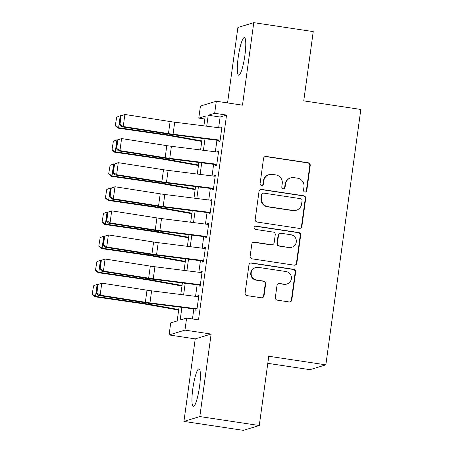 <?xml version="1.0" encoding="UTF-8"?>
<svg xmlns="http://www.w3.org/2000/svg" width="453" height="453" viewBox="0 0 453 453"><rect width="100%" height="100%" fill="white"/><g stroke="black" fill="none" stroke-linecap="round" stroke-linejoin="round"><path stroke-width="0.68" d="M304.926 192.027A1.676 1.648 73.1 0 0 306.789 190.617L310.226 165.487A2.395 2.356 73.1 0 0 308.216 162.774L266.194 156.449A2.395 2.356 73.1 0 0 263.538 158.459L260.096 183.59A1.676 1.648 73.1 0 0 262.219 185.436A1.676 1.648 73.1 0 0 263.363 184.082L263.81 180.826A7.661 7.531 73.1 0 1 272.315 174.388L275.82 174.915A7.661 7.531 73.1 0 1 282.253 183.607L281.806 186.857A1.676 1.648 73.1 0 0 283.929 188.703A1.676 1.648 73.1 0 0 285.073 187.349L285.52 184.094A7.661 7.531 73.1 0 1 294.025 177.65L297.53 178.182A7.661 7.531 73.1 0 1 303.963 186.874L303.516 190.124A1.676 1.648 73.1 0 0 304.926 192.027M305.418 192.021A1.676 1.648 73.1 0 0 306.358 190.747L309.801 165.617A2.395 2.356 73.1 0 0 307.785 162.904L265.764 156.579A2.395 2.356 73.1 0 0 264.965 156.596M261.998 185.487A1.676 1.648 73.1 0 0 262.933 184.212L263.38 180.962L263.81 180.826M283.708 188.754A1.676 1.648 73.1 0 0 284.648 187.48L285.09 184.224L285.52 184.094M199.518 386.647A19.026 3.171 -81.4 0 0 198.997 368.85A19.026 3.171 -81.4 0 0 192.819 388.685A19.026 3.171 -81.4 0 0 193.335 406.477A19.026 3.171 -81.4 0 0 199.518 386.647M244.897 55.368A19.026 3.171 -81.4 0 0 244.377 37.571A19.026 3.171 -81.4 0 0 238.199 57.406A19.026 3.171 -81.4 0 0 238.714 75.204A19.026 3.171 -81.4 0 0 244.897 55.368M275.35 297.457A2.395 2.356 73.1 0 0 277.366 300.169L289.156 301.947A2.395 2.356 73.1 0 0 291.811 299.931L295.633 272.026A2.395 2.356 73.1 0 0 293.623 269.309L251.602 262.983A2.395 2.356 73.1 0 0 248.94 264.999L245.118 292.904A2.395 2.356 73.1 0 0 247.128 295.622L261.37 297.763A2.395 2.356 73.1 0 0 264.031 295.752L265.668 283.81A2.395 2.356 73.1 0 0 263.657 281.092L256.596 280.028A6.404 6.297 73.1 0 1 255.594 267.576A6.404 6.297 73.1 0 1 258.329 267.378L285.99 271.54A6.404 6.297 73.1 0 1 286.987 283.991A6.404 6.297 73.1 0 1 284.257 284.195L279.648 283.499A2.395 2.356 73.1 0 0 276.987 285.515L275.35 297.457M259.28 425.52L243.397 430.35L183.935 421.403L199.818 416.567L259.28 425.52L268.765 356.251L325.849 364.841L360.831 109.456L303.748 100.866L313.238 31.597L253.776 22.65L242.474 105.17L216.313 101.234L214.665 113.278L226.557 115.068L198.499 319.858L186.608 318.068L184.96 330.112L169.077 334.948L170.724 322.898L177.168 320.939L179.071 307.032M199.818 416.567L211.121 334.054L184.96 330.112M299.229 228.397A2.395 2.356 73.1 0 0 301.885 226.381L305.707 198.476A2.395 2.356 73.1 0 0 303.697 195.764L261.675 189.439A2.395 2.356 73.1 0 0 259.02 191.449L255.198 219.36A2.395 2.356 73.1 0 0 257.208 222.072L299.229 228.397M300.673 235.254L296.851 263.159A2.395 2.356 73.1 0 1 294.19 265.169L252.168 258.85A2.395 2.356 73.1 0 1 250.158 256.132L251.794 244.19A2.395 2.356 73.1 0 1 254.45 242.174L271.494 244.739A2.395 2.356 73.1 0 0 274.156 242.729L275.237 234.801A2.395 2.356 73.1 0 0 273.227 232.089L255.486 229.416A1.676 1.648 73.1 0 1 255.226 226.16A1.676 1.648 73.1 0 1 255.939 226.109L298.663 232.536A2.395 2.356 73.1 0 1 300.673 235.254L300.243 235.384L296.421 263.289L296.851 263.159M253.776 22.65L237.893 27.48L227.559 102.922M219.127 140.022L218.907 141.636L219.977 141.313L221.959 126.857L220.883 127.185L220.775 127.978M215.826 164.116L215.605 165.73L216.676 165.407L218.657 150.951L217.582 151.274L217.474 152.072M212.525 188.21L212.304 189.824L213.374 189.496L215.356 175.045L214.286 175.368L214.173 176.166M209.224 212.304L209.003 213.918L210.079 213.59L212.055 199.133L210.985 199.462L210.871 200.254M205.922 236.398L205.702 238.012L206.778 237.683L208.754 223.227L207.684 223.556L207.576 224.348M202.621 260.492L202.4 262.106L203.476 261.777L205.458 247.321L204.382 247.649L204.275 248.442M199.326 284.58L199.099 286.194L200.175 285.871L202.157 271.415L201.081 271.743L200.973 272.536M226.557 115.068L220.113 117.027L218.652 127.712M216.936 140.232L215.351 151.806M213.635 164.326L212.049 175.9M210.334 188.42L208.748 199.988M207.038 212.514L205.452 224.082M203.737 236.608L202.151 248.176M200.436 260.702L198.85 272.27M197.134 284.79L195.549 296.364M193.833 308.884L192.457 318.946M196.024 308.674L195.804 310.288L196.874 309.965L198.856 295.509L197.78 295.832L197.672 296.63M267.797 363.329L309.965 369.671L325.849 364.841M211.121 334.054L195.237 338.884L183.935 421.403M195.237 338.884L169.077 334.948M204.824 119.02L198.782 118.108L200.43 106.064L216.313 101.234M181.902 307.389L180.169 320.028L186.608 318.068M214.665 113.278L208.221 115.238L206.721 126.211M205.005 138.737L203.42 150.305M201.704 162.831L200.118 174.399M198.403 186.925L196.817 198.493M195.101 211.019L193.516 222.587M191.806 235.107L190.22 246.681M188.505 259.201L186.919 270.769M185.203 283.295L183.618 294.863M203.89 125.86L205.22 116.149L198.782 118.108M180.787 294.512L182.372 282.938M184.088 270.418L185.673 258.844M187.389 246.324L188.975 234.756M190.69 222.23L192.27 210.662M193.986 198.137L195.571 186.568M197.287 174.043L198.873 162.474M200.588 149.954L202.174 138.38M220.113 117.027L208.221 115.238M220.883 127.185L221.891 127.333M217.582 151.274L218.589 151.427M214.286 175.368L215.288 175.521M210.985 199.462L211.993 199.614M207.684 223.556L208.691 223.708M204.382 247.649L205.39 247.797M201.081 271.743L202.089 271.891M197.78 295.832L198.788 295.985M290.758 177.887L290.333 178.023A7.661 7.531 73.1 0 0 285.09 184.224M269.048 174.626L268.618 174.756A7.661 7.531 73.1 0 0 263.38 180.962M300.033 228.38A2.395 2.356 73.1 0 0 301.455 226.517L305.277 198.607A2.395 2.356 73.1 0 0 303.267 195.894L261.245 189.569A2.395 2.356 73.1 0 0 260.447 189.586M302.083 200.588A1.676 1.648 73.1 0 0 300.679 198.686L263.793 193.137A1.676 1.648 73.1 0 0 261.93 194.547L261.46 197.972A7.661 7.531 73.1 0 0 267.893 206.664L293.108 210.458A7.661 7.531 73.1 0 0 301.613 204.014L302.083 200.588M263.074 193.188L262.649 193.318A1.676 1.648 73.1 0 0 261.5 194.677L261.93 194.547M296.375 210.22L295.945 210.351A7.661 7.531 73.1 0 1 292.678 210.588L267.463 206.794A7.661 7.531 73.1 0 1 261.03 198.103L261.5 194.677M294.994 265.152A2.395 2.356 73.1 0 0 296.421 263.289M272.513 244.665L272.089 244.796A2.395 2.356 73.1 0 1 271.064 244.869L254.025 242.304A2.395 2.356 73.1 0 0 253.221 242.327M300.243 235.384A2.395 2.356 73.1 0 0 298.233 232.666L255.509 226.24A1.676 1.648 73.1 0 0 255.016 226.24M289.178 247.4A6.404 6.297 73.1 0 0 296.33 240.617A6.404 6.297 73.1 0 0 290.911 234.75L281.166 233.284A2.395 2.356 73.1 0 0 278.504 235.294L277.423 243.216A2.395 2.356 73.1 0 0 279.433 245.934L288.748 247.531A6.404 6.297 73.1 0 0 291.483 247.332L291.908 247.202M280.147 233.357L279.716 233.488A2.395 2.356 73.1 0 0 278.08 235.424L278.504 235.294M288.748 247.531L279.003 246.064A2.395 2.356 73.1 0 1 276.993 243.346L278.08 235.424M286.987 283.991L286.562 284.122A6.404 6.297 73.1 0 1 283.827 284.325L279.218 283.629A2.395 2.356 73.1 0 0 278.414 283.646M255.594 267.576L255.169 267.706A6.404 6.297 73.1 0 0 256.166 280.158L256.596 280.028M262.174 297.746A2.395 2.356 73.1 0 0 263.601 295.883L265.237 283.94A2.395 2.356 73.1 0 0 263.227 281.222L256.166 280.158M289.954 301.925A2.395 2.356 73.1 0 0 291.381 300.062L295.203 272.157A2.395 2.356 73.1 0 0 293.193 269.439L251.172 263.119A2.395 2.356 73.1 0 0 250.367 263.136M116.681 117.163L115.272 125.753L116.681 117.163L120.249 115.691L120.979 115.798M120.249 115.691L118.595 127.74L165.011 134.45A18.296 1.427 7.8 0 1 171.619 135.509L201.828 140.906M115.526 125.594L118.595 127.74L117.956 128.131L115.272 125.753M201.755 141.438L168.776 135.549A12.197 0.951 -172.2 0 0 164.365 134.841L117.956 128.131M220.135 140.153L173.063 134.247A12.197 0.951 7.8 0 1 168.454 133.595L123.239 126.523L121.744 126.783L166.959 133.856A18.296 1.427 -172.2 0 0 173.861 134.83L219.059 140.498M120.549 115.985L124.892 114.473L123.239 126.523L119.994 124.315L121.149 115.883L120.549 115.985L119.394 124.422L119.994 124.315M221.789 128.103L174.711 122.197A12.197 0.951 7.8 0 1 170.107 121.551L124.892 114.473L121.149 115.883M119.394 124.422L121.744 126.783M113.386 141.257L111.97 149.847L113.386 141.257L116.948 139.784L117.678 139.892M116.948 139.784L115.3 151.829L161.71 158.544A18.296 1.427 7.8 0 1 168.323 159.603L198.527 165M112.231 149.688L115.3 151.829L114.654 152.219L111.97 149.847M198.454 165.532L165.475 159.643A12.197 0.951 -172.2 0 0 161.064 158.935L114.654 152.219M110.085 165.351L108.669 173.941L110.085 165.351L113.646 163.878L114.383 163.986M113.646 163.878L111.999 175.923L158.408 182.638A18.296 1.427 7.8 0 1 165.022 183.697L195.226 189.094M108.93 173.782L111.999 175.923L111.353 176.313L108.669 173.941M195.152 189.626L162.174 183.737A12.197 0.951 -172.2 0 0 157.769 183.029L111.353 176.313M106.783 189.445L105.373 198.029L106.783 189.445L110.345 187.972L111.081 188.074M110.345 187.972L108.697 200.016L155.107 206.727A18.296 1.427 7.8 0 1 161.721 207.791L191.925 213.187M105.628 197.876L108.697 200.016L108.057 200.407L105.373 198.029M191.857 213.714L158.873 207.825A12.197 0.951 -172.2 0 0 154.467 207.117L108.057 200.407M103.482 213.533L102.072 222.123L103.482 213.533L107.044 212.061L107.78 212.168M107.044 212.061L105.396 224.11L151.806 230.82A18.296 1.427 7.8 0 1 158.42 231.885L188.629 237.276M102.327 221.97L105.396 224.11L104.756 224.501L102.072 222.123M188.556 237.808L155.572 231.919A12.197 0.951 -172.2 0 0 151.166 231.211L104.756 224.501M216.834 164.246L169.762 158.335A12.197 0.951 7.8 0 1 165.158 157.689L119.943 150.611L118.443 150.872L163.658 157.95A18.296 1.427 -172.2 0 0 170.566 158.924L215.758 164.592M117.248 140.079L121.591 138.567L119.943 150.611L116.693 148.408L117.848 139.977L117.248 140.079L116.098 148.51L116.693 148.408M218.488 152.197L171.41 146.291A12.197 0.951 7.8 0 1 166.806 145.645L121.591 138.567L117.848 139.977M116.098 148.51L118.443 150.872M213.533 188.335L166.461 182.429A12.197 0.951 7.8 0 1 161.857 181.783L116.642 174.705L115.141 174.966L160.356 182.044A18.296 1.427 -172.2 0 0 167.265 183.018L212.457 188.686M113.952 164.173L118.29 162.661L116.642 174.705L113.397 172.502L114.552 164.071L113.952 164.173L112.797 172.604L113.397 172.502M215.186 176.291L168.108 170.385A12.197 0.951 7.8 0 1 163.505 169.733L118.29 162.661L114.552 164.071M112.797 172.604L115.141 174.966M210.237 212.429L163.159 206.523A12.197 0.951 7.8 0 1 158.556 205.877L113.341 198.799L111.84 199.06L157.055 206.138A18.296 1.427 -172.2 0 0 163.963 207.106L209.161 212.78M110.651 188.267L114.988 186.755L113.341 198.799L110.096 196.596L111.251 188.159L110.651 188.267L109.496 196.698L110.096 196.596M211.885 200.385L164.807 194.479A12.197 0.951 7.8 0 1 160.203 193.827L114.988 186.755L111.251 188.159M109.496 196.698L111.84 199.06M206.936 236.523L159.858 230.617A12.197 0.951 7.8 0 1 155.254 229.965L110.039 222.893L108.539 223.153L153.754 230.232A18.296 1.427 -172.2 0 0 160.662 231.2L205.86 236.874M107.35 212.361L111.693 210.843L110.039 222.893L106.795 220.685L107.95 212.253L107.35 212.361L106.195 220.792L106.795 220.685M208.584 224.478L161.511 218.573A12.197 0.951 7.8 0 1 156.908 217.921L111.693 210.843L107.95 212.253M106.195 220.792L108.539 223.153M100.181 237.627L98.771 246.217L100.181 237.627L103.748 236.155L104.479 236.262M103.748 236.155L102.095 248.204L148.505 254.914A18.296 1.427 7.8 0 1 155.119 255.979L185.328 261.37M99.026 246.064L102.095 248.204L101.455 248.595L98.771 246.217M185.254 261.902L152.276 256.013A12.197 0.951 -172.2 0 0 147.865 255.305L101.455 248.595M203.635 260.617L156.557 254.711A12.197 0.951 7.8 0 1 151.953 254.059L106.738 246.987L105.238 247.247L150.453 254.32A18.296 1.427 -172.2 0 0 157.361 255.294L202.559 260.968M104.048 236.455L108.392 234.937L106.738 246.987L103.494 244.779L104.649 236.347L104.048 236.455L102.893 244.886L103.494 244.779M205.283 248.567L158.21 242.661A12.197 0.951 7.8 0 1 153.607 242.015L108.392 234.937L104.649 236.347M102.893 244.886L105.238 247.247M96.88 261.721L95.47 270.311L96.88 261.721L100.447 260.249L101.178 260.356M100.447 260.249L98.794 272.298L145.209 279.008A18.296 1.427 7.8 0 1 151.817 280.067L182.027 285.464M95.725 270.152L98.794 272.298L98.154 272.683L95.47 270.311M181.953 285.996L148.975 280.107A12.197 0.951 -172.2 0 0 144.564 279.399L98.154 272.683M200.334 284.711L153.261 278.805A12.197 0.951 7.8 0 1 148.652 278.153L103.437 271.075L101.942 271.341L147.157 278.414A18.296 1.427 -172.2 0 0 154.06 279.388L199.258 285.056M100.747 260.543L105.09 259.031L103.437 271.075L100.192 268.872L101.347 260.441L100.747 260.543L99.592 268.98L100.192 268.872M201.987 272.661L154.909 266.755A12.197 0.951 7.8 0 1 150.305 266.109L105.09 259.031L101.347 260.441M99.592 268.98L101.942 271.341M93.578 285.815L92.169 294.405L93.578 285.815L97.146 284.342L97.876 284.45M97.146 284.342L95.492 296.387L141.908 303.102A18.296 1.427 7.8 0 1 148.522 304.161L178.725 309.558M92.423 294.246L95.492 296.387L94.853 296.777L92.169 294.405M178.652 310.09L145.673 304.201A12.197 0.951 -172.2 0 0 141.262 303.493L94.853 296.777M197.032 308.804L149.96 302.893A12.197 0.951 7.8 0 1 145.356 302.247L100.141 295.169L98.641 295.43L143.856 302.508A18.296 1.427 -172.2 0 0 150.764 303.482L195.956 309.15M97.446 284.637L101.789 283.125L100.141 295.169L96.891 292.966L98.046 284.535L97.446 284.637L96.291 293.068L96.891 292.966M198.686 296.755L151.608 290.849A12.197 0.951 7.8 0 1 147.004 290.197L101.789 283.125L98.046 284.535M96.291 293.068L98.641 295.43M306.358 190.747L306.789 190.617M262.933 184.212L263.363 184.082M284.648 187.48L285.073 187.349M265.764 156.579L266.194 156.449M307.785 162.904L308.216 162.774M309.801 165.617L310.226 165.487M261.245 189.569L261.675 189.439M303.267 195.894L303.697 195.764M305.277 198.607L305.707 198.476M301.455 226.517L301.885 226.381M261.03 198.103L261.46 197.972M267.463 206.794L267.893 206.664M292.678 210.588L293.108 210.458M254.025 242.304L254.45 242.174M271.064 244.869L271.494 244.739M255.509 226.24L255.939 226.109M298.233 232.666L298.663 232.536M276.993 243.346L277.423 243.216M279.003 246.064L279.433 245.934M279.218 283.629L279.648 283.499M283.827 284.325L284.257 284.195M263.227 281.222L263.657 281.092M265.237 283.94L265.668 283.81M263.601 295.883L264.031 295.752M251.172 263.119L251.602 262.983M293.193 269.439L293.623 269.309M295.203 272.157L295.633 272.026M291.381 300.062L291.811 299.931M165.13 133.573L165.011 134.45M171.755 134.552L171.619 135.509M173.063 134.247L174.711 122.197M168.454 133.595L170.107 121.551M161.829 157.667L161.71 158.544M168.454 158.646L168.323 159.603M158.527 181.755L158.408 182.638M165.152 182.74L165.022 183.697M155.226 205.849L155.107 206.727M161.851 206.834L161.721 207.791M151.925 229.943L151.806 230.82M158.55 230.928L158.42 231.885M169.762 158.335L171.41 146.291M165.158 157.689L166.806 145.645M166.461 182.429L168.108 170.385M161.857 181.783L163.505 169.733M163.159 206.523L164.807 194.479M158.556 205.877L160.203 193.827M159.858 230.617L161.511 218.573M155.254 229.965L156.908 217.921M148.629 254.037L148.505 254.914M155.249 255.022L155.119 255.979M156.557 254.711L158.21 242.661M151.953 254.059L153.607 242.015M145.328 278.131L145.209 279.008M151.953 279.11L151.817 280.067M153.261 278.805L154.909 266.755M148.652 278.153L150.305 266.109M142.027 302.225L141.908 303.102M148.652 303.204L148.522 304.161M149.96 302.893L151.608 290.849M145.356 302.247L147.004 290.197"/></g></svg>
